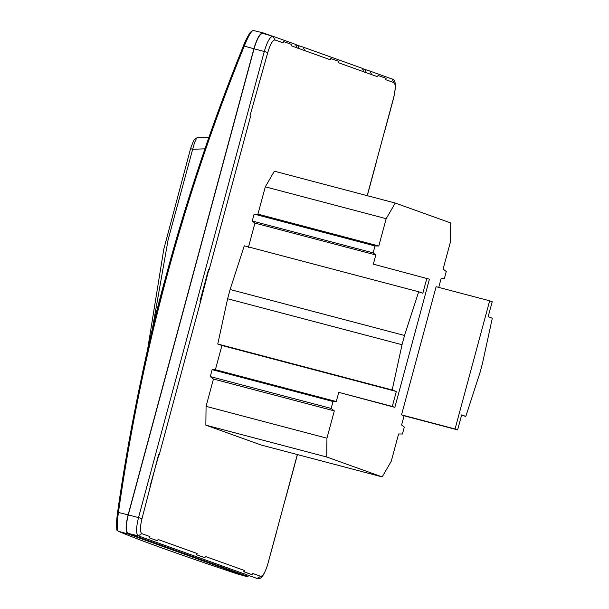 <?xml version="1.0" encoding="UTF-8"?>
<svg xmlns="http://www.w3.org/2000/svg" width="609" height="609" viewBox="0 0 609 609"><rect width="100%" height="100%" fill="white"/><g stroke="black" fill="none" stroke-linecap="round" stroke-linejoin="round"><path stroke-width="0.91" d="M204.936 148.824L192.665 149.296L168.137 239.68L151.839 331.935M197.818 137.642C196.334 137.703 194.614 141.585 192.665 149.296L190.564 148.642C194.088 139.134 194.134 138.921 197.582 137.588L208.933 137.269M117.331 529.899C116.152 528.292 116.235 522.415 117.575 512.253C131.506 420.119 147.728 341.139 166.227 275.298C186.75 198.937 212.48 122.455 243.417 45.858L243.417 45.858C244.826 41.907 247.117 37.385 250.284 32.277L253.222 30.45L263.058 32.856L271.279 35.809M253.222 30.45L253.291 30.473C251.372 30.838 248.343 36.076 244.209 46.193C183.294 196.57 141.372 351.933 118.443 512.306C116.928 523.184 116.837 529.48 118.192 531.193L118.047 531.139C138.73 540.008 178.368 554.228 236.962 573.815L237.008 573.83C178.422 554.243 138.814 540.031 118.192 531.193L127.86 533.926L246.683 576.563L237.236 573.891M236.916 573.8L246.683 576.563M253.884 48.743L243.417 45.858C211.171 125.408 184.2 206.558 162.504 289.321C143.29 362.713 128.316 437.018 117.567 512.245L128.118 514.849L253.884 48.743C257.013 38.215 260.073 32.924 263.058 32.856M248.129 576.304L246.759 576.594M296.149 44.731L301.074 46.505M362.979 68.718L367.912 70.484M127.86 533.926C125.431 531.916 125.523 525.559 128.118 514.849M247.087 576.045L128.019 533.347C125.667 531.406 125.751 525.255 128.271 514.902L254.037 48.796C257.059 38.618 260.013 33.503 262.898 33.442L273.045 36.312C270.19 36.373 267.267 41.435 264.276 51.499L267.785 52.488C270.259 44.183 272.672 40.004 275.024 39.95L273.045 36.312M363.299 69L369.869 71.047L371.726 74.656L377.626 76.772L377.991 75.44L386.114 78.355L385.756 79.688L393.848 82.588C395.766 84.179 395.698 89.196 393.642 97.653L367.197 195.656M296.461 45.013L303.031 47.068L304.888 50.669L330.375 59.811L330.421 58.395L338.863 61.395L338.505 62.735L363.984 71.877L362.248 68.315L303.031 47.068M128.019 533.347L138.258 535.844L141.813 533.659C139.895 532.076 139.963 527.059 142.019 518.602L158.538 454.763L159.193 454.969L200.605 301.485L199.95 301.288L208.552 269.399L209.207 269.604L250.619 116.121L249.964 115.916L258.878 84.118L249.964 115.916M276.539 532.06L267.876 563.767C265.41 572.072 262.997 576.251 260.637 576.297L252.545 573.396L251.867 574.645L243.745 571.729L244.415 570.481L205.286 556.443L204.928 557.775L196.798 554.86L197.164 553.52L158.035 539.483L157.678 540.815L149.548 537.899L149.905 536.567L141.813 533.659M204.928 557.775L196.486 554.776L197.164 553.52M157.678 540.815L149.235 537.816L149.905 536.567M297.344 454.558L267.876 563.767M364.806 72.814L365.613 69.829M298.775 45.85L297.968 48.834M275.024 39.95L283.116 42.858L283.482 41.526L291.612 44.442L291.247 45.774L297.154 47.89L295.411 44.328L272.969 36.289M283.116 42.858L283.482 41.526M158.85 454.847L149.936 486.652M267.785 52.488L258.878 84.118M200.605 301.485L208.864 269.483M252.187 574.729L244.057 571.813L244.415 570.481M377.626 76.772L377.991 75.44M363.984 71.877L371.726 74.656M330.375 59.811L330.733 58.479M297.154 47.89L304.888 50.669M394.845 407.368L392.287 406.454L396.33 391.458L392.188 389.973L402.031 344.724L404.528 335.475L418.68 291.772L244.262 245.815L230.111 289.519L227.614 298.768L217.771 344.016L221.92 345.501L215.388 369.701L212.145 369.655L210.272 376.583L213.439 379.034L206.07 406.348L205.85 425.158L261.291 445.057L382.17 476.908L326.728 457.009L326.949 438.198L334.318 410.885L331.151 408.433L333.024 401.506L336.267 401.552L338.749 392.348L394.845 407.368L429.429 279.188L373.34 264.169L375.822 254.958L373.127 252.872L374.999 245.945L378.806 245.998L386.182 218.684L395.249 203.048L274.37 171.198L265.303 186.834L257.927 214.147L254.113 214.094L252.248 221.021L254.943 223.107L248.411 247.307M395.249 203.048L450.698 222.947L450.477 241.75L443.108 269.071L446.275 271.515L444.403 278.45L441.16 278.404L438.67 287.608M326.728 457.009L205.85 425.158M401.529 414.874L455.068 428.98L489.651 300.8L436.12 286.694L401.529 414.874L404.087 415.787L401.605 424.998L404.3 427.084L402.427 434.011L398.613 433.958L391.244 461.272L382.17 476.908M265.303 186.834L386.182 218.684M326.949 438.198L206.07 406.348M257.927 214.147L378.806 245.998M334.318 410.885L213.439 379.034M489.651 300.8L492.209 301.714L488.167 316.71L492.308 318.195L482.465 363.444L479.968 372.693L465.816 416.396L461.668 414.904L457.625 429.893L404.087 415.787M455.068 428.98L457.625 429.893M338.749 392.348L392.287 406.454M418.68 291.772L422.829 293.264L426.871 278.275M254.113 214.094L374.999 245.945M331.151 408.433L210.272 376.583M252.248 221.021L373.127 252.872M333.024 401.506L212.145 369.655M254.943 223.107L375.822 254.958M336.267 401.552L215.388 369.701M396.33 391.458L221.92 345.501M392.188 389.973L217.771 344.016M461.569 415.269L465.816 416.396M230.111 289.519L404.528 335.475M402.031 344.724L227.614 298.768M254.037 48.796L264.276 51.499L138.509 517.604L142.019 518.602M128.271 514.902L138.509 517.604C136.02 527.843 135.936 533.926 138.258 535.844L257.082 578.481L260.637 576.297M369.869 71.047L392.051 79.01L393.848 82.588M190.564 148.642L163.791 249.203L147.211 351.835M118.047 531.139C117.263 528.741 116.494 535.341 116.692 520.101L117.567 512.245M267.975 563.805C262.433 580.544 259.388 578.611 257.204 578.52M392.051 79.01C395.69 79.117 396.253 85.344 393.741 97.699L385.177 129.435M376.568 161.332L367.303 195.687M297.443 454.58L285.141 500.164"/></g></svg>
